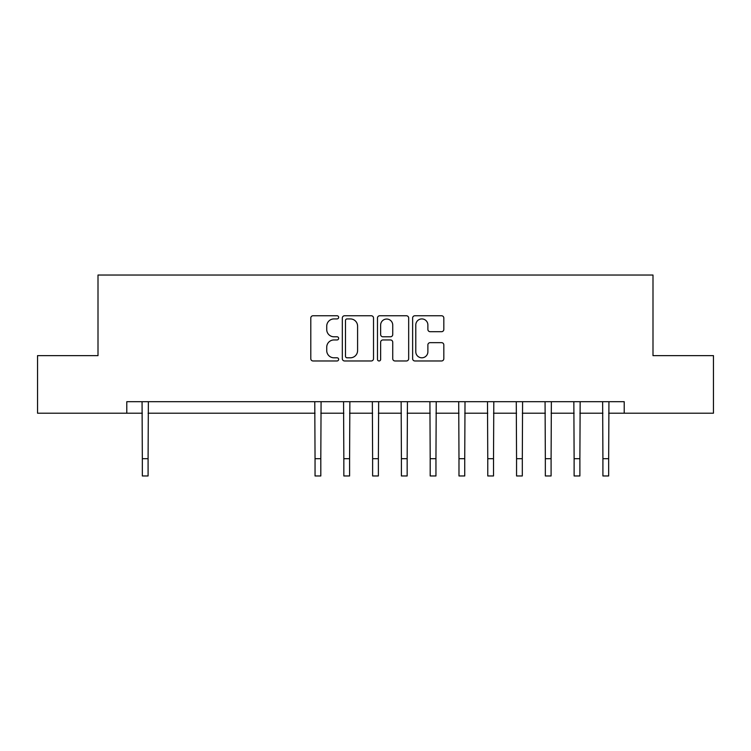 <?xml version="1.0" encoding="UTF-8"?>
<svg xmlns="http://www.w3.org/2000/svg" width="751" height="751" viewBox="0 0 751 751"><rect width="100%" height="100%" fill="white"/><g stroke="black" fill="none" stroke-linecap="round" stroke-linejoin="round"><path stroke-width="1.13" d="M338.654 317.344A1.586 1.586 0 0 0 337.077 315.758L313.054 315.758A2.262 2.262 0 0 0 310.792 318.02L310.792 358.706A2.262 2.262 0 0 0 313.054 360.968L337.077 360.968A1.586 1.586 0 0 0 338.654 359.391A1.586 1.586 0 0 0 337.077 357.805L333.96 357.805A7.238 7.238 0 0 1 326.732 350.576L326.732 347.178A7.238 7.238 0 0 1 333.96 339.95L337.077 339.95A1.586 1.586 0 0 0 338.654 338.363A1.586 1.586 0 0 0 337.077 336.786L333.96 336.786A7.238 7.238 0 0 1 326.732 329.548L326.732 326.159A7.238 7.238 0 0 1 333.96 318.922L337.077 318.922A1.586 1.586 0 0 0 338.654 317.344M441.56 331.698A2.262 2.262 0 0 0 443.822 329.436L443.822 318.02A2.262 2.262 0 0 0 441.56 315.758L414.89 315.758A2.262 2.262 0 0 0 412.628 318.02L412.628 358.706A2.262 2.262 0 0 0 414.89 360.968L441.56 360.968A2.262 2.262 0 0 0 443.822 358.706L443.822 344.925A2.262 2.262 0 0 0 441.56 342.663L430.145 342.663A2.262 2.262 0 0 0 427.882 344.925L427.882 351.759A6.046 6.046 0 0 1 421.837 357.805A6.046 6.046 0 0 1 415.791 351.759L415.791 324.976A6.046 6.046 0 0 1 421.837 318.922A6.046 6.046 0 0 1 427.882 324.976L427.882 329.436A2.262 2.262 0 0 0 430.145 331.698L441.56 331.698M126.788 413.21L37.55 413.21L37.55 355.636L98.005 355.636L98.005 275.035L652.995 275.035L652.995 355.636L713.45 355.636L713.45 413.21L624.212 413.21L624.212 401.691L126.788 401.691L126.788 413.21L142.333 413.21M373.519 318.02A2.262 2.262 0 0 0 371.266 315.758L344.587 315.758A2.262 2.262 0 0 0 342.325 318.02L342.325 358.706A2.262 2.262 0 0 0 344.587 360.968L371.266 360.968A2.262 2.262 0 0 0 373.519 358.706L373.519 318.02M379.734 315.758L406.413 315.758A2.262 2.262 0 0 1 408.675 318.02L408.675 358.706A2.262 2.262 0 0 1 406.413 360.968L394.998 360.968A2.262 2.262 0 0 1 392.735 358.706L392.735 342.212A2.262 2.262 0 0 0 390.473 339.95L382.907 339.95A2.262 2.262 0 0 0 380.644 342.212L380.644 359.391A1.586 1.586 0 0 1 379.058 360.968A1.586 1.586 0 0 1 377.481 359.391L377.481 318.02A2.262 2.262 0 0 1 379.734 315.758M148.088 413.21L315.045 413.21M320.808 413.21L343.836 413.21M349.59 413.21L372.618 413.21M378.382 413.21L401.41 413.21M407.164 413.21L430.192 413.21M435.955 413.21L458.983 413.21M464.738 413.21L487.765 413.21M493.52 413.21L516.557 413.21M522.311 413.21L545.339 413.21M551.093 413.21L574.121 413.21M579.885 413.21L602.912 413.21M608.667 413.21L624.212 413.21M347.075 318.922A1.586 1.586 0 0 0 345.488 320.508L345.488 356.227A1.586 1.586 0 0 0 347.075 357.805L350.351 357.805A7.238 7.238 0 0 0 357.589 350.576L357.589 326.159A7.238 7.238 0 0 0 350.351 318.922L347.075 318.922M392.735 325.089A6.046 6.046 0 0 0 386.69 319.044A6.046 6.046 0 0 0 380.644 325.089L380.644 334.524A2.262 2.262 0 0 0 382.907 336.786L390.473 336.786A2.262 2.262 0 0 0 392.735 334.524L392.735 325.089M142.061 401.691L142.333 458.692L148.088 458.692L148.36 401.691M142.333 458.692L142.333 475.965L148.088 475.965L148.088 458.692M314.772 401.691L315.045 458.692L320.808 458.692L321.081 401.691M315.045 458.692L315.045 475.965L320.808 475.965L320.808 458.692M343.564 401.691L343.836 458.692L349.59 458.692L349.863 401.691M343.836 458.692L343.836 475.965L349.59 475.965L349.59 458.692M372.346 401.691L372.618 458.692L378.382 458.692L378.654 401.691M372.618 458.692L372.618 475.965L378.382 475.965L378.382 458.692M401.137 401.691L401.41 458.692L407.164 458.692L407.436 401.691M401.41 458.692L401.41 475.965L407.164 475.965L407.164 458.692M429.919 401.691L430.192 458.692L435.955 458.692L436.228 401.691M430.192 458.692L430.192 475.965L435.955 475.965L435.955 458.692M458.711 401.691L458.983 458.692L464.738 458.692L465.01 401.691M458.983 458.692L458.983 475.965L464.738 475.965L464.738 458.692M487.493 401.691L487.765 458.692L493.52 458.692L493.801 401.691M487.765 458.692L487.765 475.965L493.52 475.965L493.52 458.692M516.275 401.691L516.557 458.692L522.311 458.692L522.583 401.691M516.557 458.692L516.557 475.965L522.311 475.965L522.311 458.692M545.066 401.691L545.339 458.692L551.093 458.692L551.365 401.691M545.339 458.692L545.339 475.965L551.093 475.965L551.093 458.692M573.848 401.691L574.121 458.692L579.885 458.692L580.157 401.691M574.121 458.692L574.121 475.965L579.885 475.965L579.885 458.692M602.64 401.691L602.912 458.692L608.667 458.692L608.939 401.691M602.912 458.692L602.912 475.965L608.667 475.965L608.667 458.692"/></g></svg>
